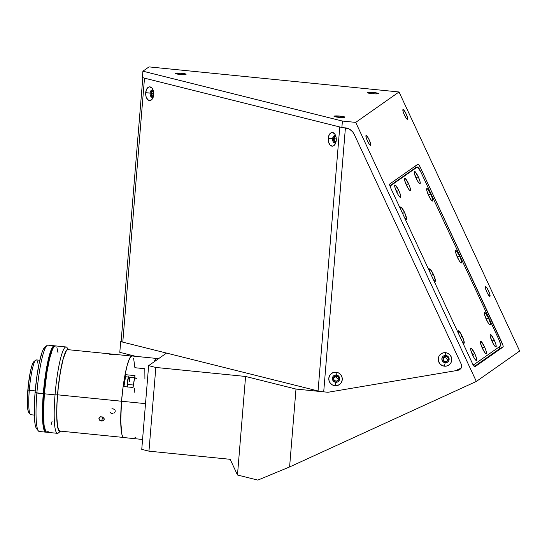 <?xml version="1.0" encoding="UTF-8"?>
<svg xmlns="http://www.w3.org/2000/svg" width="547" height="547" viewBox="0 0 547 547"><rect width="100%" height="100%" fill="white"/><g stroke="black" fill="none" stroke-linecap="round" stroke-linejoin="round"><path stroke-width="0.82" d="M407.556 119.376L407.556 119.376A5.422 1.012 -114.6 0 1 407.522 119.39A5.422 1.012 -114.6 0 1 404.39 114.966A5.422 1.012 -114.6 0 1 402.975 109.544A5.422 1.012 -114.6 0 1 403.009 109.53A5.422 1.012 -114.6 0 1 406.147 113.954A5.422 1.012 -114.6 0 1 407.556 119.376L406.291 118.35L404.424 115.048L403.057 111.403L402.975 109.544L404.24 110.569L406.106 113.872L407.481 117.516L407.556 119.376M370.627 145.317L370.627 145.317A5.422 1.012 -114.6 0 1 370.592 145.331A5.422 1.012 -114.6 0 1 367.454 140.907A5.422 1.012 -114.6 0 1 366.046 135.485A5.422 1.012 -114.6 0 1 366.08 135.471A5.422 1.012 -114.6 0 1 369.211 139.895A5.422 1.012 -114.6 0 1 370.627 145.317L369.362 144.292L367.495 140.989L366.121 137.345L366.046 135.485L367.31 136.511L369.177 139.813L370.545 143.458L370.627 145.317M489.941 296.303L489.941 296.303A5.422 1.012 -114.6 0 1 489.907 296.324A5.422 1.012 -114.6 0 1 486.775 291.893A5.422 1.012 -114.6 0 1 485.36 286.478A5.422 1.012 -114.6 0 1 485.394 286.457A5.422 1.012 -114.6 0 1 488.533 290.888A5.422 1.012 -114.6 0 1 489.941 296.303L488.676 295.284L486.809 291.982L485.442 288.331L485.36 286.478L486.625 287.496L488.492 290.799L489.866 294.45L489.941 296.303M181.529 73.25L181.419 74.556L181.529 73.25A5.422 0.663 -175.3 0 1 186.096 74.283A5.422 0.663 -175.3 0 1 179.847 74.426A5.422 0.663 -175.3 0 1 175.279 73.394A5.422 0.663 -175.3 0 1 181.529 73.25L185.946 74.105L184.66 74.611L178.821 74.31L175.286 73.428L181.529 73.25M340.227 116.121L340.118 117.434L340.227 116.121A5.422 0.663 -175.3 0 1 344.795 117.161A5.422 0.663 -175.3 0 1 338.552 117.304A5.422 0.663 -175.3 0 1 333.985 116.272A5.422 0.663 -175.3 0 1 340.227 116.121L344.644 116.983L343.366 117.489L337.526 117.188L333.985 116.299L340.227 116.121M373.806 92.539L373.697 93.845L373.806 92.539A5.422 0.663 -175.3 0 1 378.367 93.571A5.422 0.663 -175.3 0 1 372.124 93.715A5.422 0.663 -175.3 0 1 367.557 92.682A5.422 0.663 -175.3 0 1 373.806 92.539L378.216 93.4L376.145 93.927L371.098 93.605L367.563 92.716L373.806 92.539M153.461 96.347A2.714 1.607 89.5 0 1 153.235 96.375A2.714 1.607 89.5 0 1 151.615 93.263L153.748 93.243L151.615 93.263A2.714 1.607 89.5 0 1 153.187 90.952A2.714 1.607 89.5 0 1 153.413 90.973M335.995 141.981A2.714 1.607 89.5 0 1 335.769 142.008A2.714 1.607 89.5 0 1 334.155 138.897L336.289 138.883L334.155 138.897A2.714 1.607 89.5 0 1 335.721 136.586A2.714 1.607 89.5 0 1 335.947 136.613L334.778 137.119L334.19 139.957L334.935 141.625L336.152 141.926M119.8 352.343L120.682 341.615L121.14 341.294L120.682 341.615L166.534 353.082L148.634 365.656L155.833 367.454L148.955 451.159L141.755 449.361L148.634 365.656L141.755 449.361L148.955 451.159L155.833 367.454L245.582 376.459L237.48 475.015L230.164 459.309L148.955 451.159L230.164 459.309L237.48 475.015L245.582 376.459L295.995 389.061L289.595 466.947L257.849 480.109L237.48 475.015L257.849 480.109L289.595 466.947L476.341 381.444L355.714 122.391L399.03 91.971L149.03 66.891L142.911 71.185L142.384 77.626L341.875 127.499L342.401 121.058L142.911 71.185L149.03 66.891L399.03 91.971L519.65 351.024L476.341 381.444L289.595 466.947L295.995 389.061L327.981 392.274L295.995 389.061L245.582 376.459L155.833 367.454L148.634 365.656L166.534 353.082L120.682 341.615L119.8 352.343L135.882 356.37L119.8 352.343M153.427 90.98L152.237 91.486L151.615 93.263L152.394 95.992L153.611 96.293M142.384 77.626L341.875 127.499L348.056 128.483L350.545 129.817L352.617 131.745L354.128 134.138L461.278 364.254L461.689 366.196L461.203 368.104L455.405 370.757L327.981 392.274L458.181 370.285L460.677 368.876L461.565 367.146L461.278 364.254L354.128 134.138L352.63 131.759L349.389 129.099L346.784 128.094L341.875 127.499L342.401 121.058L355.714 122.391L342.401 121.058L142.911 71.185L142.384 77.626M519.65 351.024L399.03 91.971L355.714 122.391L476.341 381.444L519.65 351.024M420.452 167.642L503.014 345.526L503.076 347.01L474.878 366.818L472.376 363.358L390.907 188.394L389.744 183.99L417.949 164.182L418.961 164.996L420.452 167.642L418.811 168.387L420.452 167.642L501.92 342.607A4.342 0.807 -114.6 0 1 503.076 347.01L474.878 366.818A4.342 0.807 -114.6 0 1 474.851 366.832A4.342 0.807 -114.6 0 1 472.376 363.358L390.907 188.394A4.342 0.807 -114.6 0 1 389.744 183.99L417.949 164.182A4.342 0.807 -114.6 0 1 417.97 164.168A4.342 0.807 -114.6 0 1 420.452 167.642M499.637 348.583L503.076 347.01L499.637 348.583M500.32 343.338L501.92 342.607L500.32 343.338M336.46 375.81A2.714 2.667 -125.1 0 0 336.391 376.22L333.54 378.223A2.714 2.667 54.9 0 1 337.533 376.172A2.714 2.667 54.9 0 1 337.766 380.712A2.714 2.667 54.9 0 1 333.54 378.223L336.391 376.22A2.714 2.667 -125.1 0 0 338.812 379.167M445.894 356.275L447.719 357.246L448.342 359.222L447.405 361.041L445.456 361.642L443.631 360.664L443.002 358.688L443.945 356.87L445.894 356.275A2.714 2.667 -125.1 0 0 445.86 356.685L443.002 358.688A2.714 2.667 54.9 0 1 446.995 356.637A2.714 2.667 54.9 0 1 447.234 361.177A2.714 2.667 54.9 0 1 443.002 358.688L445.86 356.685A2.714 2.667 -125.1 0 0 448.28 359.632M333.54 378.223L334.477 376.404L336.432 375.81L338.251 376.787L338.88 378.763L337.943 380.582L335.988 381.177L334.162 380.199L333.54 378.223M433.409 274.396A6.837 1.272 -114.6 0 1 434.927 281.343A6.837 1.272 -114.6 0 1 433.463 279.797L434.968 281.356L435.419 280.577L433.409 274.396L431.412 275.387L433.409 274.396A6.837 1.272 -114.6 0 0 429.333 269.138A6.837 1.272 -114.6 0 0 429.648 271.599L429.313 269.213L430.092 269.138L433.409 274.396M404.575 212.475A6.837 1.272 -114.6 0 1 406.086 219.415A6.837 1.272 -114.6 0 1 404.63 217.87L406.134 219.436L406.585 218.65L404.575 212.475L402.578 213.46L404.575 212.475A6.837 1.272 -114.6 0 0 400.5 207.21L400.5 207.21A6.837 1.272 -114.6 0 0 400.814 209.672L400.479 207.286L401.252 207.21L404.575 212.475M398.777 190.459A6.837 1.272 -114.6 0 1 400.295 197.399A6.837 1.272 -114.6 0 1 396.657 191.942A6.837 1.272 -114.6 0 1 394.702 185.194A6.837 1.272 -114.6 0 1 398.777 190.459L396.493 191.58L398.777 190.459L400.507 195.053L400.602 197.392L399.529 196.763L397.847 194.253L394.934 187.347L394.681 185.269L395.46 185.194L398.777 190.459M408.513 183.614A6.837 1.272 -114.6 0 1 410.031 190.561A6.837 1.272 -114.6 0 1 406.394 185.105A6.837 1.272 -114.6 0 1 404.438 178.356A6.837 1.272 -114.6 0 1 408.513 183.614L406.23 184.742L408.513 183.614L410.243 188.209L410.339 190.554L409.265 189.918L407.583 187.416L404.671 180.503L404.418 178.431L405.197 178.356L408.513 183.614M418.25 176.777A6.837 1.272 -114.6 0 1 419.768 183.724A6.837 1.272 -114.6 0 1 416.13 178.26A6.837 1.272 -114.6 0 1 414.175 171.519A6.837 1.272 -114.6 0 1 418.25 176.777L415.966 177.905L418.25 176.777L419.98 181.372L420.075 183.71L419.002 183.081L417.32 180.578L414.407 173.666L414.154 171.594L414.934 171.512L418.25 176.777M430.762 194.076A6.837 1.272 -114.6 0 1 432.274 201.022A6.837 1.272 -114.6 0 1 428.643 195.559A6.837 1.272 -114.6 0 1 426.687 188.818A6.837 1.272 -114.6 0 1 430.762 194.076L428.479 195.204L430.762 194.076L432.486 198.67L432.588 201.009L431.515 200.38L429.826 197.877L426.913 190.965L426.667 188.893L427.439 188.811L430.762 194.076M459.596 256.003A6.837 1.272 -114.6 0 1 461.114 262.95A6.837 1.272 -114.6 0 1 457.477 257.487A6.837 1.272 -114.6 0 1 455.521 250.745A6.837 1.272 -114.6 0 1 459.596 256.003L457.313 257.131L459.596 256.003L461.326 260.598L461.422 262.936L460.348 262.307L458.659 259.804L455.747 252.892L455.501 250.82L456.28 250.738L459.596 256.003M488.43 317.93A6.837 1.272 -114.6 0 1 489.948 324.87A6.837 1.272 -114.6 0 1 486.31 319.414A6.837 1.272 -114.6 0 1 484.355 312.672A6.837 1.272 -114.6 0 1 488.43 317.93L486.146 319.051L488.43 317.93L490.16 322.525L490.256 324.863L489.182 324.234L487.5 321.725L484.587 314.819L484.334 312.74L485.114 312.665L488.43 317.93M494.201 339.96A6.837 1.272 -114.6 0 1 495.719 346.907A6.837 1.272 -114.6 0 1 492.081 341.451A6.837 1.272 -114.6 0 1 490.126 334.702A6.837 1.272 -114.6 0 1 494.201 339.96L491.917 341.089L494.201 339.96L495.931 344.562L496.026 346.901L494.953 346.272L493.271 343.762L490.358 336.856L490.105 334.778L490.885 334.702L494.201 339.96M484.492 346.784A6.837 1.272 -114.6 0 1 486.003 353.731A6.837 1.272 -114.6 0 1 482.372 348.268A6.837 1.272 -114.6 0 1 480.416 341.526A6.837 1.272 -114.6 0 1 484.492 346.784L482.208 347.913L484.492 346.784L486.215 351.379L486.317 353.718L485.244 353.088L483.555 350.586L480.642 343.673L480.396 341.601L481.169 341.519L484.492 346.784M474.755 353.622A6.837 1.272 -114.6 0 1 476.266 360.569A6.837 1.272 -114.6 0 1 472.635 355.112A6.837 1.272 -114.6 0 1 470.68 348.364A6.837 1.272 -114.6 0 1 474.755 353.622L472.471 354.75L474.755 353.622L476.478 358.223L476.581 360.562L475.507 359.926L473.818 357.423L470.905 350.511L470.659 348.439L471.432 348.364L474.755 353.622M462.242 336.323A6.837 1.272 -114.6 0 1 463.76 343.27A6.837 1.272 -114.6 0 1 462.297 341.725L463.808 343.284L464.253 342.504L462.242 336.323L460.246 337.308L462.242 336.323A6.837 1.272 -114.6 0 0 458.167 331.065L458.167 331.065A6.837 1.272 -114.6 0 0 458.482 333.526L458.147 331.14L458.926 331.058L462.242 336.323M499.664 348.692L499.192 346.894L499.664 348.692L474.29 366.517M472.642 364.227L473.661 364.828A6.509 1.21 -114.6 0 1 473.627 364.849L473.586 364.863M473.627 364.849A6.509 1.21 -114.6 0 1 472.984 364.576M415.85 167.683L414.879 166.336M415.358 167.915A6.509 1.21 65.4 0 0 415.323 167.929A6.509 1.21 65.4 0 0 415.282 167.95L389.895 185.782L415.535 167.922M498.782 339.352A6.509 1.21 -114.6 0 1 500.526 345.957L500.43 343.728L498.782 339.352L420.978 172.25L498.782 339.352M415.282 167.95L417.224 167.061A6.509 1.21 -114.6 0 1 417.258 167.04A6.509 1.21 -114.6 0 1 420.978 172.25L417.819 167.238L415.282 167.95M390.36 185.932L417.224 167.061L389.99 186.096L390.36 185.932L390.189 186.65A6.509 1.21 -114.6 0 1 390.36 185.932M473.661 364.828L500.526 345.957M390.189 186.65L390.264 187.313M443.46 356.001A3.685 3.624 -125.1 0 0 445.374 362.606L445.19 362.736A3.685 3.624 54.9 0 1 443.371 356.07A3.685 3.624 54.9 0 1 445.791 355.441A3.685 3.624 -125.1 0 0 441.86 358.723A3.685 3.624 -125.1 0 0 445.19 362.736L444.444 366.189A6.837 6.714 54.9 0 1 438.27 358.75A6.837 6.714 54.9 0 1 445.559 352.665L445.791 355.441L445.559 352.665L448.089 353.437L450.154 355.126L451.432 357.464L451.733 360.104L451.008 362.64L449.367 364.685L447.063 365.929L444.444 366.189L441.914 365.417L439.85 363.734L438.571 361.389L438.27 358.75L438.995 356.22L440.636 354.169L442.94 352.924L445.559 352.665A6.837 6.714 54.9 0 1 451.733 360.104A6.837 6.714 54.9 0 1 444.444 366.189L445.19 362.736A3.685 3.624 -125.1 0 0 449.121 359.447A3.685 3.624 -125.1 0 0 445.791 355.441A3.685 3.624 54.9 0 1 447.61 362.107A3.685 3.624 54.9 0 1 445.19 362.736L445.374 362.606A3.685 3.624 -125.1 0 0 447.699 362.039M336.323 374.975A3.685 3.624 -125.1 0 0 332.391 378.257A3.685 3.624 -125.1 0 0 335.721 382.271L334.983 385.724A6.837 6.714 54.9 0 1 328.809 378.292A6.837 6.714 54.9 0 1 336.09 372.206L336.323 374.975A3.685 3.624 54.9 0 1 338.142 381.642A3.685 3.624 54.9 0 1 332.514 379.536A3.685 3.624 54.9 0 1 336.323 374.975L336.09 372.206A6.837 6.714 54.9 0 1 342.265 379.639A6.837 6.714 54.9 0 1 334.983 385.724L335.721 382.271A3.685 3.624 -125.1 0 0 339.653 378.989A3.685 3.624 -125.1 0 0 336.323 374.975M333.998 375.543A3.685 3.624 -125.1 0 0 335.906 382.141A3.685 3.624 -125.1 0 0 338.237 381.574M152.695 90.07A3.685 2.188 -90.5 0 0 151.047 93.12L145.7 92.689A6.837 4.048 89.5 0 1 148.476 87.164A6.837 4.048 89.5 0 1 152.647 89.031A6.837 4.048 89.5 0 1 153.721 94.693A6.837 4.048 89.5 0 1 152.729 98.296A6.837 4.048 89.5 0 1 148.011 99.869A6.837 4.048 89.5 0 1 145.7 92.689L150.083 93.127A3.685 2.188 -90.5 0 0 151.006 96.689A3.685 2.188 -90.5 0 0 153.304 96.922A3.685 2.188 89.5 0 1 152.278 97.359A3.685 2.188 89.5 0 1 150.083 93.127L151.047 93.12A3.685 2.188 -90.5 0 0 152.757 97.263M335.236 135.704A3.685 2.188 -90.5 0 0 333.581 138.76L328.241 138.323A6.837 4.048 89.5 0 1 331.01 132.805A6.837 4.048 89.5 0 1 335.188 134.671A6.837 4.048 89.5 0 1 336.261 140.333A6.837 4.048 89.5 0 1 335.27 143.936A6.837 4.048 89.5 0 1 330.545 145.502A6.837 4.048 89.5 0 1 328.241 138.323L332.617 138.767A3.685 2.188 -90.5 0 0 333.547 142.323A3.685 2.188 -90.5 0 0 335.837 142.555A3.685 2.188 89.5 0 1 334.819 142.993A3.685 2.188 89.5 0 1 332.617 138.767L333.581 138.76A3.685 2.188 -90.5 0 0 335.297 142.904M122.788 342.142L144.497 78.153A8.677 1.06 -175.3 0 1 142.835 77.38L121.133 341.369A8.677 1.06 4.7 0 0 122.788 342.142L318.06 390.961L339.762 126.972L144.497 78.153L122.788 342.142M332.617 138.767A3.685 2.188 89.5 0 1 334.75 135.615A3.685 2.188 89.5 0 1 335.783 136.039A3.685 2.188 -90.5 0 0 332.617 138.767M150.083 93.127A3.685 2.188 89.5 0 1 152.216 89.981A3.685 2.188 89.5 0 1 153.242 90.405A3.685 2.188 -90.5 0 0 150.083 93.127M145.7 92.689L146.685 89.106L147.95 87.513L149.475 86.864L151.758 87.828L153.358 90.768L153.755 93.359L153.208 97.209L151.478 99.869L149.16 100.457L147.663 99.554L146.07 96.614L145.7 92.689M328.241 138.323L329.226 134.74L331.229 132.695L332.808 132.565L334.942 134.261L336.166 137.666L336.261 140.333L335.277 143.916L334.019 145.509L332.487 146.158L330.203 145.194L328.603 142.254L328.241 138.323M339.762 126.972L318.06 390.961A8.677 1.06 4.7 0 0 323.708 391.843L345.41 127.854L323.708 391.843L327.981 392.274M336.09 372.206L338.627 372.979L340.692 374.661L341.964 376.999L342.265 379.639L341.54 382.175L339.906 384.22L337.602 385.471L334.983 385.724L332.446 384.951L330.388 383.269L329.109 380.931L328.809 378.292L329.533 375.755L331.174 373.704L333.479 372.459L336.09 372.206M156.921 358.476A41.011 5.914 -84.3 0 1 157.864 359.174L157.338 358.627L156.162 358.716L154.179 361.758A41.011 5.914 -84.3 0 1 156.921 358.476L131.971 355.974A41.011 5.914 95.7 0 0 125.058 374.633L134.986 375.632A41.011 5.914 95.7 0 0 133.058 387.488L123.137 386.497A41.011 5.914 95.7 0 0 121.53 401.238L145.509 403.645L121.53 401.238L120.716 421.108L121.858 434.325L122.637 436.547L123.574 437.538L133.721 438.578A41.011 5.914 95.7 0 1 133.502 438.53L123.574 437.538A41.011 5.914 95.7 0 1 121.53 401.238L57.565 394.804L121.53 401.224L123.137 386.497A40.902 5.901 -84.3 0 1 125.072 374.681M144.921 379.16L144.825 368.719L134.904 367.721L133.612 358.23M131.895 355.974L129.735 358.189L127.369 364.651L125.058 374.633L125.694 377.95A6.509 0.937 95.7 0 0 125.543 376.733L125.058 374.633L134.986 375.632L133.058 387.488L123.137 386.497L125.092 374.551M134.61 377.642L125.543 376.733L134.61 377.642M125.325 377.915L125.694 377.95M134.466 438.338L135.512 437.115M134.22 392.322L134.5 388.65M135.56 378.223L136.593 378.326M114.706 354.668L111.609 354.784L109.728 354.053L112.45 354.196L112.395 354.839L112.45 354.196L114.487 354.483L112.668 354.853L109.338 354.183M110.439 354.046L114.22 354.422M114.699 409.662L112.921 408.725L111.875 408.821M115.198 411.501L115.171 410.612M113.913 413.293L114.843 412.424M109.906 411.925L111.13 413.382L112.484 413.682M101.605 421.06L102.781 417.081L101.605 421.06L99.704 420.26L98.898 418.667L99.67 417.183L100.539 416.78L102.59 416.985L104.033 418.339L104.238 419.2L104.046 420.007L102.624 421.005L100.115 420.561L98.898 418.667L100.074 416.944L102.59 416.985L104.183 418.77L103.807 420.349L101.605 421.06M125.55 376.753L123.875 386.825M98.898 418.667L99.096 417.846M104.238 419.2L104.046 420.007M128.702 377.409A5.641 0.814 95.7 0 0 127.177 384.315L127.444 384.425A5.969 0.862 -84.3 0 1 128.969 377.109A5.969 0.862 -84.3 0 1 129.4 381.662M127.444 384.425L127.171 384.329C128.094 377.956 128.709 375.55 129.017 377.109A5.969 0.862 95.7 0 0 127.444 384.425L133.406 385.026L127.444 384.425A5.969 0.862 95.7 0 0 127.383 386.92M133.721 382.934A5.969 0.862 -84.3 0 1 134.234 379.803M127.123 386.893L127.526 381.068L128.62 377.403M127.143 387.132L127.13 385.361M127.177 384.315A5.641 0.814 95.7 0 0 127.13 386.893M35.699 360.131L33.852 361.676A25.818 3.726 95.7 0 0 27.849 389.949L29.292 390.312A27.555 3.973 -84.3 0 1 35.699 360.131A27.555 3.973 -84.3 0 1 37.825 363.215M39.808 360.247L36.307 359.899A27.555 3.973 95.7 0 0 29.292 390.312L35.22 390.907L29.292 390.312A27.555 3.973 95.7 0 0 30.803 414.735L34.311 415.084M33.941 361.601L32.252 364.623L30.502 371.071L28.335 384.917L27.357 403.665L27.876 409.942L29.005 412.746M30.256 414.387A27.555 3.973 -84.3 0 1 29.292 390.312L27.849 389.949A25.818 3.726 95.7 0 0 28.752 412.506L30.256 414.387M68.826 349.861L66.946 347.516A43.398 6.256 95.7 0 0 55.042 394.866L44.355 393.792L55.042 394.866A43.398 6.256 -84.3 0 1 66.084 346.969L55.404 345.895A43.398 6.256 95.7 0 0 44.355 393.792A43.398 6.256 95.7 0 0 46.741 432.253L57.421 433.327A43.398 6.256 -84.3 0 1 55.042 394.866L57.51 394.838A41.223 5.949 -84.3 0 1 68.717 349.738M60.683 431.029L58.379 432.957A43.398 6.256 95.7 0 1 55.042 394.866L57.51 394.838A41.223 5.949 -84.3 0 0 60.553 431.132L59.356 431.227L58.351 429.751L57.011 422.366L56.813 406.483L57.873 390.825L60.45 371.427L63.137 358.941L65.934 351.236L67.855 349.335L68.949 350.039M68.389 349.813L67.219 349.902L65.92 351.55L63.137 359.188L60.478 371.577L58.331 386.825L57.032 402.613L56.779 416.534L57.606 426.469L58.871 430.366L59.958 431.057M55.24 345.895L53.927 346.819L52.498 349.369L49.538 358.887L46.816 372.999L44.355 393.792L43.486 413.47L44.081 425.251L45.743 431.521L46.905 432.253L48.218 431.33M51.124 424.704L52.115 421.211M58.057 352.897L56.902 347.612M54.741 346.046L54.317 346.005A43.179 6.229 95.7 0 0 43.322 393.662L43.753 393.703A43.179 6.229 -84.3 0 1 54.741 346.046A43.179 6.229 -84.3 0 1 54.762 346.046M43.322 393.662A43.179 6.229 95.7 0 0 45.695 431.932L46.119 431.973A43.179 6.229 -84.3 0 1 43.753 393.703L43.322 393.662M55.179 346.203L53.941 346.299L52.574 348.036L48.909 358.969L46.194 373.013L44.129 389.491L43.022 405.901L43.042 419.734L44.184 428.889L45.134 431.241L46.283 431.973M46.474 431.891L45.23 431.986L44.177 430.427L42.762 422.653L42.447 409.751L43.288 393.683L36.881 393.04A43.398 6.256 95.7 0 0 39.261 431.501L45.674 432.144A43.398 6.256 -84.3 0 1 43.288 393.683L45.743 372.89L48.471 358.777L52.156 347.789L53.531 346.039L54.857 345.998A43.398 6.256 -84.3 0 0 54.338 345.786L47.924 345.143A43.398 6.256 95.7 0 0 36.881 393.04L35.076 392.589A41.223 5.949 95.7 0 0 36.526 428.609L38.399 430.954A43.398 6.256 -84.3 0 1 36.881 393.04A43.398 6.256 -84.3 0 1 46.974 345.513L44.669 347.441A41.223 5.949 95.7 0 0 35.076 392.589L36.847 376.644L39.316 362.442L42.112 352.152L43.5 348.986L45.422 347.085M46.221 432.041A43.398 6.256 -84.3 0 1 45.674 432.144M36.922 428.978L35.917 427.501L35.124 424.506L34.399 417.443L34.379 404.233L35.076 392.589L43.288 393.683A43.398 6.256 -84.3 0 1 54.338 345.786M415.323 167.929L417.258 167.04M142.562 439.467L133.707 438.578M131.533 356.042L67.233 349.588M123.362 437.436L59.801 431.057M129.017 377.109L135.109 377.717"/></g></svg>
